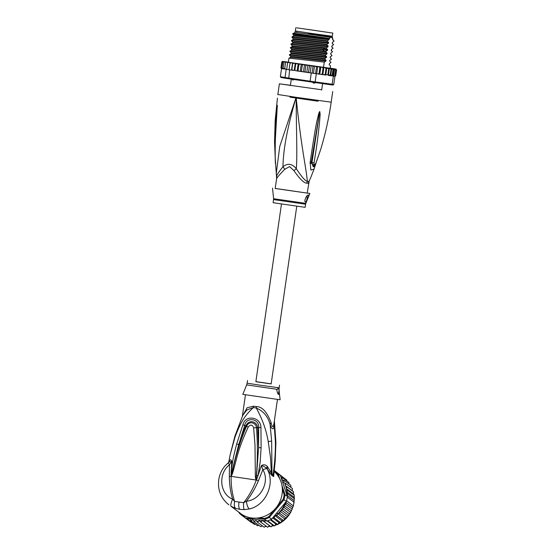 <?xml version="1.0" encoding="UTF-8"?>
<svg xmlns="http://www.w3.org/2000/svg" width="555" height="555" viewBox="0 0 555 555"><rect width="100%" height="100%" fill="white"/><g stroke="black" fill="none" stroke-linecap="round" stroke-linejoin="round"><path stroke-width="0.83" d="M296.738 27.84L332.792 33.078L296.738 27.84M332.792 33.078L332.327 36.283L310.099 33.21L295.343 30.948L295.808 27.75M294.129 79.219L293.165 80.059L292.207 78.914M315.892 82.383L314.421 83.167L313.395 83.021L312.076 81.849M307.227 29.297L330.01 32.683L307.227 29.297M293.165 80.059L292.645 79.975M314.421 83.167L313.395 83.021M306.873 183.164A7.187 6.417 -82.6 0 1 307.338 181.388L308.857 181.575L310.356 178.55L308.857 181.575A7.187 7.083 -84.2 0 0 308.365 183.344L306.873 183.164C304.133 183.24 299.825 179.078 293.956 170.662L289.578 166.59L284.701 169.303C278.374 175.914 275.745 179.064 276.813 178.759M309.197 181.194L307.192 193.105L275.183 188.492L276.626 178.488L275.245 158.258A3.594 0.666 178.2 0 1 275.204 158.168L275.37 163.461M276.251 173.555L279.748 146.471L296.155 97.319C296.349 134.83 297.383 154.699 296.328 168.706C301.476 176.643 305.146 180.868 307.338 181.388C306.325 168.359 301.15 147.796 296.155 97.319L277.854 94.503A3.594 2.38 -173.4 0 0 277.84 94.6L279.38 83.826L290.425 85.262M321.72 89.771L279.38 83.826M275.134 155.587L274.552 142.024L275.169 120.373L277.431 98.103L275.169 120.407M275.148 156.274L274.552 142.024L276.751 107.968L277.327 105.311L276.765 114.899C276.543 121.198 275.072 128.961 275.218 157.148L275.245 158.258M275.481 132.839L277.285 105.464A3.594 2.879 165.9 0 1 277.327 105.311M276.751 107.968A3.594 0.673 7.9 0 0 277.007 108.156L277.285 105.429A3.594 3.413 135.8 0 1 277.306 105.277M277.32 107.004A3.594 0.555 -176.8 0 0 277.188 107.101L275.134 143.28L275.204 158.168M310.356 178.55L314.061 169.095L310.856 170.045L310.155 162.268C313.991 136.475 315.483 128.129 316.745 121.85L318.861 113.095L319.742 111.493L320.159 114.323L319.375 124.043C318.514 130.633 318.022 138.868 314.088 162.608C313.852 165.515 314.498 165.598 316.024 162.844L320.866 148.893M309.988 163.35A3.594 0.902 10.1 0 0 311.14 162.927L319.736 111.652L311.945 162.719L313.228 166.847C313.783 166.993 314.72 165.702 316.031 162.976L316.031 162.976A3.594 0.61 -162.1 0 0 316.086 162.906A3.594 0.61 -162.1 0 0 316.086 162.83M310.155 162.268A3.594 0.888 9.9 0 0 311.327 161.852L311.147 162.906L313.929 166.361M318.861 113.095L319.333 113.275L319.715 111.68A3.594 1.832 58.4 0 0 319.666 111.513M319.742 111.493A3.594 2.213 84.3 0 1 319.736 111.652L319.444 114.372A3.594 0.555 -177.8 0 0 320.159 114.323M314.088 162.608A3.594 1.11 -168.4 0 1 311.945 162.719L311.14 162.927L314.498 165.792M316.024 162.844A3.594 0.728 21.5 0 1 316.031 162.976L320.852 148.934C325.452 133.609 328.9 118.021 331.182 102.182L296.155 97.319C285.686 133.283 283.251 152.625 282.96 166.743C277.805 173.153 275.766 176.545 276.848 176.92M284.701 169.303A7.187 3.15 -130 0 0 282.96 166.743C287.629 162.955 292.09 163.607 296.328 168.706L293.956 170.662M273.587 199.599L305.59 204.212L305.139 207.327L273.136 202.714L273.601 198.718L305.819 203.359L309.856 193.487L275.197 188.423M309.856 193.487L307.199 193.036M305.527 201.978L305.521 201.971C303.578 202.013 306.547 194.652 308.24 195.11L308.247 195.11C309.392 195.02 306.471 202.353 305.527 201.978M305.479 201.964A3.594 1.124 98.3 0 0 306.832 199.724A3.594 1.124 98.3 0 0 307.068 195.804M308.164 33.647L332.14 36.977L308.164 33.647M332.598 37.587L332.32 38.836L332.598 37.587L332.14 36.977M294.719 32.134L329.941 37.275L329.76 38.524L294.545 33.376L294.719 32.134L295.329 31.677M329.129 38.843C319.208 38.011 292.672 34.611 293.803 35.125L292.658 33.924L327.589 38.239L329.129 38.843L329.004 39.731L327.346 40.779L292.048 36.824L293.671 36.013C292.547 35.499 319.083 38.899 329.004 39.731M292.658 33.924L293.317 33.217L327.589 38.239M331.724 68.626L333.007 69.507L333.659 69L335.685 69.847L335.81 69.215L336.351 69.916L335.983 69.125L336.559 69.923L335.879 69.084L329.621 68.32L331.044 69.243L331.724 68.626L330.704 75.695L330.225 74.939L328.31 75.397L327.887 74.62L325.521 75.015L325.209 74.252L324.016 74.807L325.521 75.015L324.037 74.807M334.256 76.188L333.638 76.111L334.561 69.708L335.685 69.847L334.949 76.271L334.256 76.188M333.34 76.07L332.931 76.014L333.34 76.07L332.161 84.249L331.467 84.873L285.589 78.304L281.003 77.485L280.379 76.666L281.551 68.536L280.99 68.015M331.467 84.873L332.938 85.054L333.77 84.45L315.136 81.911L314.678 82.563M304.501 64.762L303.474 71.872L300.935 71.512L302.204 71.692L301.497 70.867L300.935 71.512L300.234 71.401L301.254 64.283L301.962 64.394L302.315 65.178L303.238 64.581L305.375 64.893L305.833 65.691L306.679 65.081L307.824 65.24L306.797 72.351L316.315 73.732L315.136 81.911L310.113 81.19L310.078 81.904M286.678 69.375L285.763 69.236L286.2 69.32L285.02 77.499L280.379 76.666M311.286 73.01L310.113 81.19L285.02 77.499L285.589 78.304M288.711 78.775L289.62 69.84L291.666 70.138L289.62 69.84M286.2 69.32L289.058 69.75L289.981 63.353L291.056 62.777L292.561 62.999L291.535 70.11M333.77 84.45L334.949 76.271M293.886 70.464L292.721 70.298L291.875 69.451L291.666 70.138M309.246 72.712L312.063 73.121L312.985 66.718L313.637 66.087L314.491 66.198L313.464 73.309L315.566 73.621L316.489 67.224L317.037 66.565L317.717 66.656L316.69 73.766L318.064 73.968L319.056 73.392L319.874 67.703L320.797 67.093L319.777 74.203L321.22 74.412L322.254 73.836L323.072 68.147L323.877 67.523L322.857 74.634L324.016 74.807M307.824 65.24L308.851 65.4L309.412 66.212L310.169 65.587L312.333 65.899L312.985 66.718M311.175 65.726L310.148 72.837M312.063 73.121L313.464 73.309M314.491 66.198L315.767 66.385L316.489 67.224M315.566 73.621L316.69 73.766M316.315 73.732L317.918 73.947M317.717 66.656L319.09 66.857L319.874 67.703M318.07 73.975L319.271 74.141L318.064 73.968M319.777 74.203L319.056 73.392M320.797 67.093L322.24 67.301L323.072 68.147M321.227 74.419L322.49 74.592L321.22 74.412M322.857 74.634L322.254 73.836M323.877 67.523L325.036 67.689L326.035 68.563L326.784 67.932L325.757 75.043M325.209 74.252L326.035 68.563M326.784 67.932L328.706 68.931L329.413 68.293L328.387 75.404M327.887 74.62L328.706 68.931M333.659 69L332.958 75.82L328.595 75.431M330.225 74.939L331.044 69.243M332.667 75.841L332.188 75.196L330.704 75.695M332.188 75.196L333.007 69.507M334.762 76.25L333.638 76.111M300.234 71.401L298.868 71.206L298.097 70.374L297.126 70.943L298.153 63.832L298.916 64.678L299.894 64.096L301.254 64.283M294.212 70.506L295.239 63.395L295.69 64.207L296.717 63.624L298.153 63.832M292.561 62.999L292.693 63.763L293.755 63.187L295.239 63.395M282.474 61.411L281.794 62.035L282.661 61.445L282.058 62.098L283.536 61.598L282.786 62.229L283.806 61.654L284.777 61.799L283.966 62.424L284.993 61.848L286.415 62.056L285.582 62.68L286.637 62.104L288.114 62.32L287.594 62.986L288.669 62.417L290.175 62.639L289.981 63.353M329.899 68.112L330.725 68.251M331.945 68.431L332.639 68.549M334.186 68.792L330.183 68.161M334.811 68.889L335.303 68.98M335.602 69.028L335.248 68.966M297.653 71.026L298.861 71.206L297.653 71.026M298.097 70.374L298.916 64.678M301.497 70.867L302.315 65.178M303.474 71.872L305.645 72.192L304.355 72.004L305.014 71.38L305.833 65.691M305.014 71.38L305.645 72.192M305.652 72.192L306.658 72.33M307.838 72.511L309.128 72.698L308.594 71.9L307.824 72.511M308.594 71.9L309.412 66.212M285.763 69.236L284.944 69.111L284.757 68.369L285.582 62.68M284.888 69.091L283.147 68.112L283.931 68.952M283.327 68.848L281.968 67.918L282.759 68.764M282.211 68.66L280.976 67.724L281.454 68.48L280.976 67.724L281.794 62.035M297.126 70.943L295.683 70.735L294.872 69.895L295.69 64.207M294.872 69.895L294.254 70.52M291.68 70.138L292.714 70.298L291.68 70.138M291.875 69.451L292.693 63.763M333.562 68.688L335.234 68.959M329.143 64.671L330.509 65.899L330.176 68.244L288.378 62.285L288.975 58.157L290.598 57.352L290.813 56.554M335.74 75.612L334.956 76.229L335.74 75.612L336.559 69.923M335.504 76.042L334.589 76.201M334.956 76.229L335.532 75.605L336.351 69.916M335.532 75.605L334.79 76.243M335.81 69.215L334.811 76.146M289.058 69.736L286.671 69.389L287.594 62.986M285.61 69.215L284.757 68.369M285.596 69.215L284.944 69.111M282.016 68.633L281.239 67.786L281.669 68.563M283.147 68.112L283.966 62.424M281.968 67.918L282.786 62.229M281.239 67.786L282.058 62.098M329.649 61.112L331.023 62.34L329.33 63.825L329.198 64.748M329.816 60.287L329.684 61.175L329.816 60.287L331.474 59.239L330.197 57.616L330.329 56.728L331.987 55.68L330.711 54.057L330.842 53.176L332.563 51.671L331.224 50.505L331.349 49.617L333.076 48.118L331.737 46.946L331.862 46.058L333.59 44.56L332.251 43.394L332.376 42.506L334.096 41.008L332.764 39.835L332.965 38.912L332.32 38.836M330.613 57.914L330.17 57.56L330.613 57.914M330.17 57.56L330.329 56.728M331.127 54.355L330.683 54.002L331.127 54.355M330.683 54.008L330.842 53.176M331.196 50.45L331.64 50.803L331.349 49.617M331.703 46.891L332.154 47.244L331.862 46.058M332.216 43.339L332.667 43.692L332.216 43.339L332.376 42.506M332.729 39.78L333.173 40.133L332.729 39.78L332.889 38.947M329.941 37.275L332.5 37.587M329.76 38.524L328.491 38.364M327.277 41.23L328.615 42.402C318.702 41.569 292.159 38.17 293.29 38.683L291.986 37.275L327.277 41.23L327.346 40.779M328.615 42.402L328.491 43.29L326.833 44.338L291.535 40.376L293.158 39.572C292.034 39.051 318.57 42.458 328.491 43.29M326.77 44.788L328.102 45.961C318.188 45.128 291.646 41.722 292.776 42.242L291.472 40.827L326.77 44.788L326.833 44.338M328.102 45.961L327.977 46.842L326.319 47.89L291.028 43.935L292.645 43.13L292.776 42.242M291.881 46.773L292.353 45.892L290.959 44.386L326.257 48.347L326.319 47.89M326.257 48.347L327.596 49.513L327.464 50.401L325.806 51.448L290.515 47.494L292.138 46.682L323.072 49.985L324.037 51.268M291.375 50.332L291.84 49.444L290.445 47.945L325.743 51.899L325.806 51.448M325.743 51.899L327.082 53.072L326.95 53.96L325.292 55.007L290.001 51.046L291.625 50.241C290.494 49.721 317.03 53.127 326.95 53.96M290.862 53.884L291.326 53.003L289.932 51.497L325.23 55.458L325.292 55.007M325.23 55.458L326.569 56.624L326.437 57.512L324.786 58.559L289.488 54.605L291.111 53.793C289.981 53.28 316.523 56.679 326.437 57.512M290.813 56.561L289.426 55.056L324.717 59.01L324.786 58.559M324.717 59.01L326.056 60.183L325.931 61.071L324.273 62.118L288.975 58.157M323.503 67.433L324.273 62.118M291.986 37.275L292.048 36.824M291.472 40.827L291.535 40.376M290.445 47.945L290.515 47.494M289.426 55.056L289.488 54.605M290.959 44.386L291.028 43.935M289.932 51.497L290.001 51.046M332.965 38.912L332.417 38.808M327.596 49.513L292.263 45.794M293.803 35.125L293.428 36.103M327.977 46.842C318.057 46.009 291.521 42.61 292.645 43.13L292.395 43.221M327.464 50.401L323.072 49.985L323.204 49.097L324.481 48.16M292.846 39.682L293.29 38.683M293.317 33.217L294.545 33.362M325.931 61.071C316.01 60.238 289.474 56.832 290.598 57.352L290.355 57.442M327.082 53.072C317.162 52.239 290.626 48.833 291.75 49.353M326.569 56.624C316.648 55.791 290.112 52.392 291.236 52.905M326.056 60.183C316.135 59.35 289.599 55.951 290.723 56.464M328.615 75.438L331.973 75.882M271.159 383.928L255.869 381.729L271.159 383.928L296.772 206.224M256.257 381.764L255.869 381.729L281.475 204.018M286.338 501.415L285.61 504.224L284.222 505.515L284.049 507.478L282.28 508.477L289.335 513.736L290.702 512.438L293.408 505.771L294.365 498.73L294.185 495.213L293.331 493.839L293.533 491.806L286.859 486.832L286.394 488.761A26.945 25.246 126.7 0 1 286.789 494.713L287.344 496.392A27.667 25.918 -53.3 0 1 287.254 497.162A27.667 25.918 -53.3 0 1 286.956 498.917A27.667 25.918 -53.3 0 1 286.553 500.665A27.667 25.918 -53.3 0 1 286.338 501.415L283.203 499.223L268.689 516.719L269.307 517.427A27.667 25.918 126.7 0 1 264.582 519.32L264.374 518.453L259.553 517.746M294.365 498.73L287.712 493.77L287.192 495.414L294.171 500.617M294.108 502.268L294.039 502.955L294.108 502.268L287.254 497.162M282.37 489.35L284.125 494.63L285.027 494.665A27.667 25.918 126.7 0 1 284.639 497.19A27.667 25.918 126.7 0 1 284.021 499.687L269.307 517.427L271.624 519.154L285.159 502.837A26.945 25.246 126.7 0 1 282.467 508.338M284.125 494.63A26.945 25.246 126.7 0 1 283.203 499.223M273.865 471.139L274.357 470.619A27.667 25.918 126.7 0 1 275.169 471.202A27.667 25.918 126.7 0 1 278.076 473.748L277.264 474.005L277.743 475.434M274.184 471.368A26.945 25.246 126.7 0 1 277.264 474.005M243.548 515.401L243 515.317L242.917 516.143A27.667 25.918 126.7 0 1 242.098 515.56A27.667 25.918 126.7 0 1 239.198 513.014L239.6 512.459M243 515.317A26.945 25.246 126.7 0 1 241.494 514.18M242.098 515.56L244.415 517.288A27.667 25.918 -53.3 0 0 244.63 517.447A27.667 25.918 -53.3 0 0 245.234 517.87L266.899 521.048L264.582 519.32L256.431 518.127M246.337 516.643L242.917 516.143L245.234 517.87M268.689 516.719A26.945 25.246 126.7 0 1 264.374 518.453M281.947 485.396L285.027 494.665L287.344 496.392M286.789 494.713L280.393 475.475L278.076 473.748L279.741 478.764M239.198 513.014L238.976 512.355M280.393 475.475A27.667 25.918 -53.3 0 0 279.873 474.955A27.667 25.918 -53.3 0 0 277.486 472.929L275.169 471.202M266.899 521.048A27.667 25.918 -53.3 0 0 267.635 520.819A27.667 25.918 -53.3 0 0 270.93 519.494A27.667 25.918 -53.3 0 0 271.624 519.154M286.04 501.88L285.159 502.837M281.024 477.383L282.342 477.633L281.843 479.811L284.25 480.463L283.605 482.524L285.763 483.544L285.159 485.417L286.859 486.832M264.922 520.756L264.423 521.846L262.404 520.396L260.954 522.276L259.13 520.583L257.492 522.234L255.89 520.326L254.093 521.735L252.74 519.646L250.811 520.784L249.729 518.543L247.703 519.397L247.211 518.162M279.998 511.134L287.053 516.393L288.753 515.484L282.1 510.524L279.998 511.134L279.789 513.306L277.403 513.424L277.16 515.782L274.69 515.477L274.26 517.912L272.97 517.531M282.1 510.524L282.231 508.699A26.945 25.246 126.7 0 1 280.684 510.857M293.408 505.771L293.609 505.112L293.38 506.007L286.553 500.665M287.192 495.414L287.233 495.934M294.157 495.22L287.511 490.259L286.949 491.924L293.99 497.176M286.949 491.924L287.712 493.77M290.702 512.438L284.049 507.478M284.222 505.515L291.264 510.767M292.263 509.185L285.61 504.224M285.804 502.331L292.783 507.534M287.511 490.259L286.394 488.761M289.037 484.029L288.995 482.593L282.342 477.633M279.873 474.955L286.727 480.068L286.928 481.234M284.306 478.264L277.701 473.089M252.678 522.533L251.484 522.56L244.63 517.447M255.529 524.204L254.356 524.357L247.703 519.397M258.901 525.321L257.478 525.758L250.811 520.784M262.425 525.918L260.767 526.709L254.093 521.735M265.977 526.015L264.173 527.208L257.492 522.234M260.954 522.276L267.635 527.25L269.459 525.661L271.104 526.827L272.706 525.044L274.565 525.932L275.87 524.003L277.805 524.635L278.901 522.56L280.927 522.907L281.746 520.743L283.813 520.743L277.16 515.782M262.404 520.396L269.459 525.661M267.212 520.951L272.706 525.044M271.076 526.806L264.423 521.846M270.243 519.813L275.87 524.003M274.489 525.925L267.635 520.819M272.658 517.912L278.901 522.56M277.784 524.607L270.93 519.494M274.69 515.477L281.746 520.743M280.913 522.872L274.26 517.912M286.276 488.573L293.331 493.839M293.505 491.792L292.214 490.682L292.416 488.504L285.763 483.544M285.159 485.417L292.214 490.682M290.764 487.276L290.903 485.424L284.25 480.463M283.813 520.743L284.458 518.689L286.442 518.266L279.789 513.306M277.403 513.424L284.458 518.689M286.442 518.266L287.053 516.393M288.753 515.484L289.335 513.736M271.173 383.831L255.883 381.625M279.082 390.262C279.429 392.85 279.311 394.258 278.735 394.501C277.812 394.133 277.195 392.628 276.883 389.992L278.326 387.737L279.082 390.262A3.594 1.124 -81.7 0 1 278.013 393.883M256.181 479.749L256.243 477.12L255.987 479.915L255.362 477.182L256.243 477.12C257.673 460.671 257.756 444.208 256.479 427.725L253.642 427.773C252.331 424.513 250.534 424.249 248.238 426.982L246.559 426.275C249.216 420.239 256.146 422.889 256.479 427.725L257.617 427.641C257.326 421.786 249.119 418.692 245.809 425.914C243.555 430.812 241.189 437.021 238.712 444.548L244.748 425.428C246.08 416.562 259.511 418.532 258.692 427.468L258.568 447.635L257.617 427.641L260.94 427.433L261.1 447.739L258.568 447.635L256.25 479.839L256.479 478.743L256.923 478.903L256.167 480.033L231.241 476.384L231.948 473.533L231.144 476.287L231.053 475.101L238.712 444.548L236.687 443.979L242.896 424.783L246.559 426.275C240.024 441.6 235.153 457.355 231.948 473.533L232.413 473.797L231.303 476.107M255.362 477.182L254.995 445.117L253.642 427.773M232.413 473.797C237.575 456.529 236.909 452.041 248.238 426.982M277.257 389.36L246.663 384.899L242.799 394.362L279.2 399.649L280.136 399.746L278.894 389.561M231.241 476.384L231.164 476.356C230.929 485.112 232.08 493.457 234.605 501.387L243.645 502.705C249.008 495.941 253.226 488.379 256.299 480.033L256.167 480.033M277.458 399.427L274.066 422.965L275.391 441.919C275.502 452.956 274.711 463.938 273.032 474.858L271.985 474.046L271.652 441.107L270.084 424.395C272.103 430.063 273.539 430.236 274.392 424.922L274.357 420.933M235.639 508.373C234.335 507.159 233.988 504.828 234.605 501.387L232.635 499.174C230.956 502.872 230.422 505.237 231.019 506.264L235.639 508.373L239.788 509.337L244.186 509.629L249.389 508.956C265.748 505.459 275.537 483.412 267.17 469.065L271.263 474.733L273.615 476.634L273.393 474.92L275.204 461.156L275.918 442.377L274.378 420.794M273.886 473.956L273.032 474.858L273.136 476.447M273.615 476.634L273.955 473.339M249.389 508.956C247.835 507.79 246.857 505.203 246.448 501.2C260.094 500.242 270.431 482.038 262.855 469.669L266.712 468.448L267.156 466.262C265.429 464.584 263.521 464.362 261.426 465.589L262.855 469.669L258.359 480.887C255.168 488.372 251.2 495.143 246.448 501.2L243.645 502.705C243.423 506.313 243.603 508.616 244.186 509.629M272.089 475.628L271.374 473.054L270.521 457.563L268.211 441.516C266.358 430.264 262.383 419.094 256.264 408.008C263.396 411.082 268.003 416.548 270.084 424.395L271.083 422.598C272.234 427.815 273.226 427.94 274.066 422.965M231.019 506.264L240.412 513.424A26.945 25.246 -53.3 0 0 251.283 517.905A26.945 25.246 -53.3 0 0 279.484 502.448A26.945 25.246 -53.3 0 0 274.177 471.479M271.263 474.733L271.374 473.054L267.725 467.019L267.17 469.065L266.712 468.448C265.38 467.088 263.618 466.131 261.426 465.589L256.923 478.903M231.234 476.135L229.326 476.634C229.458 484.904 230.561 492.417 232.635 499.174C220.141 494.387 217.491 474.282 229.458 464.778L228.23 462.815M229.326 476.634L229.458 464.778L231.775 461.247C231.026 459.602 230.256 459.436 229.458 460.74L228.792 462.239L231.775 461.247L231.178 471.771C232.795 458.881 233.891 454.802 236.687 443.979M231.053 475.101L231.178 471.771L231.99 471.792M242.445 416.077L247.176 407.717L253.586 406.191A7.187 2.886 -81.6 0 1 253.33 407.578L256.264 408.008A7.187 1.582 98.3 0 0 256.5 406.621C262.133 406.593 266.99 411.914 271.083 422.598M256.889 475.406L258.026 475.67L260.198 461.933L261.1 447.739M242.896 424.783C245.4 414.155 260.954 417.048 260.94 427.433M229.069 461.954L229.458 460.74M229.18 461.371L228.917 462.128M267.156 466.262L267.725 467.019M230.179 454.732L234.89 436.195L242.84 415.202L246.899 409.916L253.33 407.578C243.596 416.611 240.086 423.964 235.14 436.729L230.179 454.732L228.715 462.301M289.981 97.153L318.064 101.232M277.93 93.844L277.84 94.6A3.594 2.38 -173.4 0 0 277.826 94.711M288.406 62.139L282.661 61.445M298.68 63.915L299.894 64.096M295.572 63.457L296.717 63.624M292.707 63.027L293.755 63.187M290.119 62.639L291.056 62.777M287.858 62.292L288.669 62.417M285.971 62L286.637 62.104M284.417 61.751L284.993 61.848M283.307 61.563L283.806 61.654M282.696 61.452L283.043 61.522M301.962 64.394L303.238 64.581M305.375 64.893L306.679 65.081M308.851 65.4L310.169 65.587M312.333 65.899L313.637 66.087M315.767 66.385L317.037 66.565M319.09 66.857L320.297 67.03M322.24 67.301L323.516 67.481M325.036 67.689L326.548 67.897M327.512 68.036L329.344 68.286M282.738 68.758L282.28 68.681M281.156 477.397A26.945 25.246 126.7 0 1 282.009 478.5M248.474 518.939A26.945 25.246 126.7 0 1 247.246 518.287M251.54 520.202A26.945 25.246 126.7 0 1 250.222 519.723M254.759 521.041A26.945 25.246 126.7 0 1 253.385 520.743M258.089 521.429A26.945 25.246 126.7 0 1 256.681 521.318M261.474 521.374A26.945 25.246 126.7 0 1 260.045 521.45M264.846 520.861A26.945 25.246 126.7 0 1 263.431 521.131M274.33 516.767A26.945 25.246 126.7 0 1 273.095 517.558M285.7 485.875A26.945 25.246 126.7 0 1 286.318 488.351M284.611 482.968A26.945 25.246 126.7 0 1 285.305 484.688M283.092 480.096A26.945 25.246 126.7 0 1 283.834 481.386M277.174 514.561A26.945 25.246 126.7 0 1 275.967 515.567M279.852 511.863A26.945 25.246 126.7 0 1 278.527 513.285M292.409 490.842A26.05 24.399 -53.3 0 0 292.256 490.447M265.45 526.445A26.05 24.399 -53.3 0 0 266.636 526.508L265.443 526.452M270.41 526.341L268.662 526.494A26.05 24.399 -53.3 0 0 270.396 526.327M273.886 525.661L271.908 526.105A26.05 24.399 -53.3 0 0 273.872 525.647M275.148 525.273A26.05 24.399 -53.3 0 0 277.236 524.489M278.284 524.017A26.05 24.399 -53.3 0 0 280.442 522.872M281.281 522.352A26.05 24.399 -53.3 0 0 283.411 520.84M284.125 520.257A26.05 24.399 -53.3 0 0 286.047 518.474M286.762 517.718A26.05 24.399 -53.3 0 0 288.302 515.866M289.1 514.762A26.05 24.399 -53.3 0 0 290.161 513.097M291.146 511.266A26.05 24.399 -53.3 0 0 291.555 510.392M247.509 380.522L247.128 383.207L260.579 385.26L279.13 387.813L279.519 385.135M258.359 480.887L256.278 479.804M275.391 441.919L275.544 442.765M238.962 502.108C238.511 505.855 238.789 508.269 239.788 509.337M253.586 406.191L256.5 406.621M271.652 441.107L268.211 441.516M234.89 436.195L235.14 436.729M296.849 31.219L296.752 31.919M330.815 36.117L330.711 36.81M290.376 85.567L291.306 79.157M321.671 90.076L322.601 83.652M292.201 79.518L292.173 78.692M331.182 102.182L332.723 91.513M316.239 162.442L314.061 169.095M305.59 204.212L305.819 203.359M273.601 198.718L272.519 188.103M281.989 61.633L288.919 62.209M283.952 68.952L283.383 68.862M292.416 490.856L292.263 490.44M291.618 510.316L291.125 511.363M290.216 513.056L289.086 514.832M288.35 515.845L286.741 517.773M286.089 518.46L284.111 520.299M283.438 520.84L281.274 522.387M280.469 522.879L278.277 524.045M277.264 524.496L275.134 525.294M247.128 383.207L246.663 384.899M279.096 389.568L279.13 387.813M275.204 461.156L273.886 473.942M228.917 504.856C220.703 498.21 217.352 489.586 218.857 478.979C219.718 474.268 221.66 470.05 224.685 466.311L228.792 462.239M245.456 394.813L242.362 416.257"/></g></svg>
